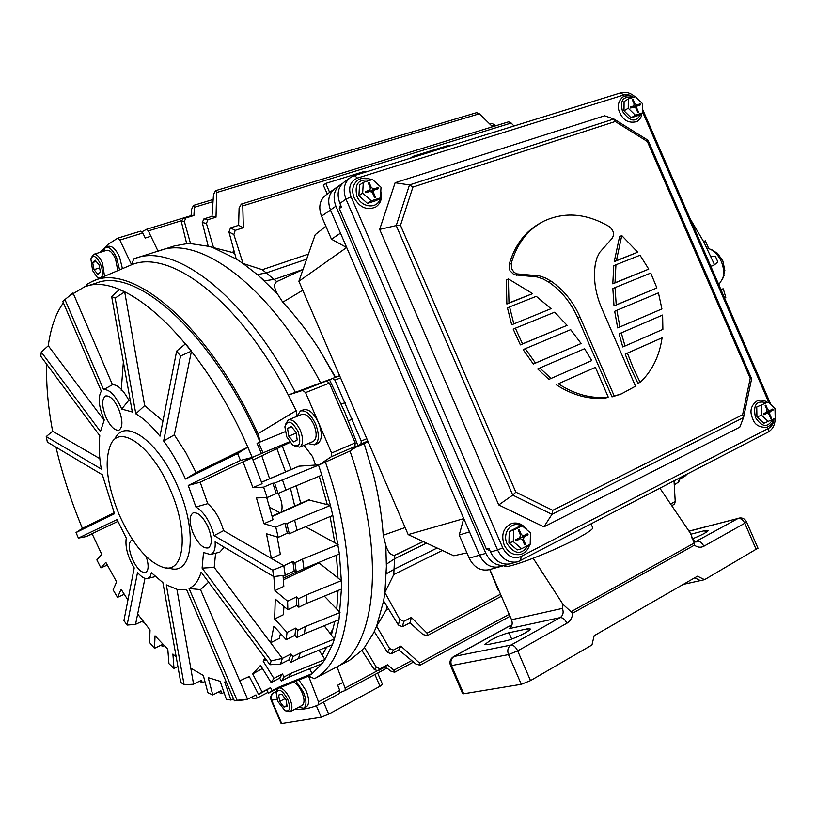 <?xml version="1.0" encoding="UTF-8"?>
<svg xmlns="http://www.w3.org/2000/svg" width="816" height="816" viewBox="0 0 816 816"><rect width="100%" height="100%" fill="white"/><g stroke="black" fill="none" stroke-linecap="round" stroke-linejoin="round"><path stroke-width="1.22" d="M302.991 269.576L276.736 281.622C273.768 283.713 273.952 287.742 277.277 293.699L258.325 275.4L243.046 263.486L233.866 234.549L235.202 230.336L243.341 227.746L242.78 205.897L241.291 204.112L239.088 208.08L238.619 225.328L230.479 227.909L228.939 231.938L236.212 258.988L213.649 247.962L206.417 223.421L207.947 219.688L216.016 217.189L216.648 192.525L215.516 190.699L213.496 194.565L211.987 216.373L203.929 218.872L202.266 222.513L208.233 246.259L190.546 243.617L184.324 221.391L185.936 217.933L193.922 215.485L194.392 207.295L193.484 205.418L191.678 209.161L191.056 215.812L183.09 218.249L181.376 221.697L186.68 243.709L174.318 245.953L157.59 251.338M150.827 236.303L148.39 230.877L146.635 229.255L142.035 231.754M413.273 157.284L412.886 156.397L449.239 145.115L449.626 146.003M476.666 112.69L479.318 113.781L492.578 126.755M208.233 246.259L231.887 252.338L234.202 251.583M234.722 253.48L231.887 252.338M276.736 281.622L262.313 269.698L308.407 254.092M258.325 275.4L257.458 274.604L266.434 272.86L306.632 259.172M260.804 277.634L264.404 280.837L274.217 279.378L303.032 269.453M340.099 692.57L345.148 690.499L345.168 688.01L342.883 682.451M390.68 671.038L385.376 666.825L378.012 670.772L374.299 669.579L361.855 650.423L364.477 647.414L376.462 667.427L380.123 668.712L387.498 664.765L393.853 670.191L394.597 672.262L390.68 671.038M364.477 647.414L373.697 632.808L376.625 626.168L386.131 610.184L388.508 608.971M386.131 610.184L387.263 606.931M498.974 590.6L498.443 590.733L489.763 569.537M400.891 646.119L398.81 649.852L415.874 664.04L420.016 665.203L419.465 663L400.891 646.119L393.414 650.077L389.609 648.536L376.625 626.168L383.612 600.953L384.897 592.549L393.771 574.566L442.364 550.453M426.564 543.13L394.689 558.725L386.539 564.101L384.897 592.549L399.748 619.354L403.787 621.374L411.366 617.426L427.043 633.175L427.309 635.623L422.974 634.511L409.979 622.781L402.41 626.729L398.371 625.005L383.612 600.953M671.721 505.665L674.567 504.145L675.22 501.503L674.036 480.991M393.771 574.566L394.74 555.247L423.259 541.6M386.458 568.742L385.815 545.384C388.008 552.238 390.976 555.523 394.74 555.247M373.626 475.473L364.201 443.649L373.626 475.473C378.706 496.118 381.919 516.049 383.255 535.245L385.815 545.384M363.905 443.761L355.776 447.27M294.433 709.481C302.991 709.767 310.967 708.227 318.383 704.84L318.495 701.842L308.57 676.076L312.14 673.628L279.266 686.95L275.696 689.438L308.57 676.076L314.425 678.688L336.998 666.856C376.492 646.303 386.039 553.738 349.993 451.044L318.536 465.161L274.604 483.092L278.103 493.496L276.298 493.558L272.799 483.184L263.619 487.142L267.128 497.566L276.298 493.558M260.304 441.935L257.958 433.704L296.157 410.672L288.303 395.015L329.419 379.593L323.554 381.919L326.614 380.939L329.389 383.112L355.184 442.904L354.909 446.546L352.186 448.321L357.989 445.822L349.993 451.044C386.039 553.738 376.492 646.303 336.998 666.856L349.636 660.246L361.855 650.423M398.81 649.852L391.354 653.81L387.518 652.433L374.269 631.604M678.779 481.868L674.281 484.888M410.305 158.212L412.886 156.397M508.674 121.839L511.163 123.032L513.988 126.001M236.212 258.988L243.046 263.486L262.313 269.698M327.308 194.024L323.299 185.212L325.768 183.416L365.038 171.227L365.435 172.145M386.437 572.526L386.427 573.74L394.22 569.211L437.111 548.026M357.908 445.607L360.947 444.026L361.243 441.079L334.948 380.134L332.673 378.43L329.521 379.797M335.243 377.41L319.178 349.238L335.539 377.288M368.087 441.67L364.201 443.649M190.546 243.617L186.68 243.709M160.242 250.41C201.052 235.11 271.657 288.242 320.423 382.49C271.657 288.242 201.052 235.11 160.242 250.41L133.773 258.845L131.6 264.751L92.932 281.204M277.277 293.699L282.754 302.195C295.606 315.935 307.744 331.612 319.178 349.238M243.341 227.746L238.619 225.328M216.016 217.189L211.987 216.373M193.922 215.485L191.056 215.812M411.366 617.426L409.979 622.781M387.498 664.765L385.376 666.825M329.633 192.382L325.768 183.416M515.365 328.195L522.526 343.893L520.384 344.882L567.079 325.349L554.686 312.181L515.365 328.195L513.244 329.215L520.384 344.882M633.083 367.577L640.142 382.367L637.888 383.255L630.829 368.485L625.168 354.103L662.082 337.814L627.412 353.165L633.083 367.577M511.734 268.964L514.049 272.238L516.712 273.87L539.284 275.849L545.302 277.889L551.075 281.132C563.652 289.915 573.25 301.777 579.87 316.72L614.234 396.025L621.353 393.893L635.511 386.203L601.494 307.754C595.19 292.801 593.15 278.144 595.374 263.792L596.955 257.805L599.536 252.552L612.102 238.415C614.601 234.202 613.642 230.245 609.226 226.552C586.265 213.211 564.295 211.487 543.334 221.391C527.697 229.694 516.987 243.688 511.224 263.374L511.734 268.964M540.59 222.901C525.29 231.265 514.804 245.126 509.133 264.496L509.929 270.698L514.049 274.747L537.152 276.95L543.16 278.98L548.933 282.214C561.5 290.975 571.088 302.818 577.687 317.73L611.99 396.892L620.456 394.24M539.835 368.016L537.673 368.954L548.872 379.379L551.055 378.461L591.763 360.601L584.572 348.718L539.835 368.016L551.055 378.461M511.683 324.788L551.014 308.693L536.275 296.33L509.582 306.908L507.47 307.958L511.683 324.788L551.014 308.693M556.124 384.683C572.73 395.413 589.346 399.83 605.982 397.943L608.226 397.076L595.415 367.343L558.307 383.775C574.933 394.536 591.58 398.963 608.226 397.076M619.058 333.846L622.771 346.953L625.005 346.015L662.878 329.389L662.612 315.047L619.058 333.846M615.05 287.599L612.847 288.64L614.009 305.908L656.9 287.956L650.75 273.054L615.05 287.599L616.223 304.898L614.009 305.908M621.751 235.549L619.568 236.671L614.224 261.681L637.714 252.205L621.751 235.549L616.417 260.6L614.224 261.681M615.937 264.782L613.744 265.863L612.796 283.835L648.73 269.127L640.009 255.245L615.937 264.782L614.999 282.785L612.796 283.835M616.896 310.294L614.683 311.294L617.671 327.92L661.919 308.948L658.441 292.883L616.896 310.294L619.885 326.941L617.671 327.92M508.399 278.909L506.297 280.01L506.869 304.011L532.613 293.627L508.399 278.909L508.97 302.94L506.869 304.011M525.28 348.687L523.138 349.666L533.327 364.028L581.114 343.536L570.69 329.654L525.28 348.687L535.49 363.069L533.327 364.028M633.685 97.257L628.759 94.819L623.975 94.901L357.49 178.082C350.135 181.376 347.993 187.629 351.064 196.819L502.727 547.842C507.358 556.451 513.458 559.337 521.036 556.492L520.741 560.653L510.622 563.774C502.013 565.345 495.302 561.428 490.508 552.024L488.917 548.342L486.377 549.086L339.293 208.57L341.486 207.05L339.905 203.388C336.467 193.933 338.059 186.68 344.689 181.631L349.585 178.112M552.748 510.316L742.611 414.763L750.22 378.318L647.343 141.515L615.254 121.502L613.856 118.993L409.479 184.936L412.927 187.078L400.483 225.349L396.229 225.573L409.489 184.936L395.117 182.743L379.664 229.398L396.219 225.573L512.744 495.108L498.749 504.941L543.925 526.861L551.963 514.345L512.744 495.108L515.834 492.16L552.748 510.316L551.973 514.335L743.529 417.598L739.806 427.135L543.925 526.861M379.664 229.398L498.749 504.941M743.529 417.588L742.611 414.763M613.856 118.993L604.615 115.79L395.117 182.743M486.377 549.086L489.967 550.78M340.558 204.898L339.293 208.57M750.22 378.318L751.628 378.767L743.631 417.119M647.343 141.515L647.894 140.24M614.234 396.025L611.99 396.892M616.417 260.6L637.714 252.205M614.999 282.785L648.73 269.127M616.223 304.898L656.9 287.956M619.885 326.941L661.919 308.948M621.282 332.877L625.005 346.015M627.412 353.165L625.168 354.103M640.142 382.367C652.076 371.117 659.389 356.266 662.082 337.814M595.415 367.343L558.307 383.775M522.526 343.893L567.079 325.349M509.582 306.908L513.805 323.758M508.97 302.94L532.613 293.627M535.49 363.069L581.114 343.536M325.859 226.246L315.211 234.671L298.891 281.275L408.184 534.613L453.818 555.767L466.905 552.881M346.708 247.564L331.459 239.2L340.496 233.162L469.506 531.879L459.214 535.072L463.733 518.517M298.891 281.275L346.647 247.503M408.184 534.613L463.723 518.65M342.22 183.661L340.68 184.508C334.06 189.536 332.469 196.768 335.896 206.193L485.857 553.37C490.63 562.734 497.311 566.63 505.91 565.06L508.174 564.213M331.459 239.2L321.524 216.199C318.138 206.846 319.76 199.675 326.39 194.677L334.172 189.169M469.2 558.185L479.563 555.176C484.316 564.488 490.977 568.364 499.545 566.794L489.182 569.69C480.604 571.302 473.943 567.467 469.2 558.185L459.214 535.072M775.2 418.322L774.986 408.49L768.121 402.043L756.748 406.99L756.932 416.843L763.827 423.28L775.2 418.322M768.121 402.043L756.748 406.99M761.44 405.409L761.634 415.283L756.932 416.843M761.634 415.283L768.539 421.75M773.16 410.02L772.732 409.04L769.488 410.683L767.754 409.581L765.847 405.175L765.153 405.532L767.06 409.938L766.612 412.151L763.48 413.743L763.909 414.722L767.173 413.08L768.907 414.171L770.824 418.577L771.508 418.22L769.6 413.824L770.049 411.601L773.16 410.02L768.448 411.58L768.233 411.091M764.776 413.865L768.448 411.58M770.773 418.465L771.508 418.22M380.429 197.88L381.021 187.231L372.484 179.5L363.304 182.396L359.53 185.038L358.897 195.707L367.475 203.419L376.615 200.45L380.429 197.88L371.28 200.848L367.475 203.419M363.304 182.396L362.671 193.096L358.897 195.707M362.671 193.096L371.28 200.848M378.461 188.68L377.981 187.578L373.708 188.935L371.321 187.598L369.179 182.631L368.22 182.937L370.372 187.904L369.872 190.118L365.272 191.627L365.752 192.739L370.056 191.362L372.443 192.698L374.595 197.666L375.544 197.36L373.391 192.392L373.891 190.179L378.461 188.68M374.564 189.914L377.981 187.578M368.342 183.212L369.179 182.631M369.271 191.617L368.302 191.209M373.606 190.373L370.688 191.301M642.498 112.904L642.518 103.663L635.45 96.696L628.3 98.95L624.077 101.572L624.005 110.823L631.115 117.779L638.234 115.474L642.498 112.904L635.368 115.219L631.115 117.779M628.3 98.95L628.238 108.232L624.005 110.823M628.238 108.232L635.368 115.219M640.55 104.846L640.132 103.877L636.806 104.938L634.858 103.714L632.961 99.328L632.216 99.562L634.124 103.948L633.767 105.886L630.238 107.039L630.666 108.018L634.012 106.947L635.96 108.171L637.857 112.557L638.602 112.312L636.694 107.936L637.051 105.988L640.55 104.846M635.96 106.651L640.132 103.877M632.288 99.736L632.961 99.328M632.063 107.569L631.441 107.314M635.888 106.468L634.511 106.906M530.186 544.303L530.461 532.889L522.199 525.83L517.834 527.156L509.245 531.471L508.929 542.895L517.232 549.943L521.628 548.699L530.186 544.303M522.199 525.83L513.611 530.155L509.245 531.471M513.611 530.155L513.295 541.62L508.929 542.895M513.295 541.62L521.628 548.699M528.085 534.776L527.605 533.674L523.372 535.796L521.322 534.613L519.16 529.615L518.272 530.063L520.424 535.061L519.741 537.673L515.712 539.713L516.191 540.835L520.455 538.682L522.505 539.876L524.668 544.874L525.565 544.415L523.403 539.417L524.086 536.816L528.085 534.776L523.546 535.735M518.894 539.141L523.688 536.071M524.596 544.69L525.565 544.415M520.22 538.784L516.324 539.917M504.706 565.386L504.747 565.488C501.218 571.139 548.505 553.707 576.239 538.958C586.52 533.531 592.059 529.88 592.844 528.003L592.528 527.258M706.931 248.044L710.501 249.308C715.122 251.746 718.723 255.816 721.303 261.518C723.792 267.515 724.292 273.136 722.792 278.389L718.804 284.702M710.981 249.563L717.488 253.256L722.843 260.957L724.843 270.473L722.976 277.96M318.434 464.865L315.557 465.049L312.548 456.583L304.011 445.322M77.204 535.327L78.407 538.091L117.025 519.588L126.327 538.183L126.133 539.06C125.225 547.536 127.918 557.155 134.222 567.916L123.92 620.578L127.102 625.076L137.537 572.506C141.413 577.055 144.779 579.054 147.655 578.513L150.124 576.677L151.429 572.761L162.894 582.634L180.744 682.319L184.1 684.746L166.291 584.858L177.358 589.468L186.507 589.427L234.386 700.862L237.109 700.312L189.077 588.53C194.626 586.01 198.655 580.533 201.144 572.108L269.974 664.734L271.177 660.889L202.113 568.12L203.51 552.514L210.314 554.513C213.996 553.391 215.597 549.137 215.128 541.773L273.676 576.565L272.728 570.211L214.129 535.633C210.151 521.536 204.082 511.989 195.911 506.991L188.241 485.449L240.485 460.408L237.548 453.584L185.487 479.033C179.081 464.804 171.799 452.115 163.659 440.987L180.54 355.98L176.644 351.074L159.987 436.193C151.735 425.891 143.667 418.435 135.803 413.814L115.158 298.075L111.649 296.534L132.325 411.978L121.686 409.061L121.064 407.561C115.219 395.158 109.405 389.181 103.622 389.63L64.943 299.584L62.771 301.41L101.327 391.16C97.787 397.27 98.756 406.878 104.254 419.975L100.45 431.531L41.279 352.053L40.8 356.306L99.787 435.703C98.634 445.363 99.134 456.481 101.296 469.067L46.226 436.58L47.338 442.068L102.377 474.779L114.515 513.733L76.031 532.552L77.204 535.327M92.198 534.001L85.966 536.622L78.407 538.091M132.631 539.845L131.641 540.09C128.275 542.793 128.5 549.076 132.294 558.919C136.955 568.701 141.454 573.199 145.768 572.404C148.716 570.323 148.869 565.07 146.248 556.645M193.229 533.511C198.319 544.099 203.378 548.882 208.406 547.852C212.313 544.792 212.242 537.928 208.182 527.279C203.062 516.701 198.023 511.918 193.055 512.917C189.088 515.987 189.149 522.862 193.229 533.511M206.611 523.994L209.386 530.4M210.314 554.513L219.739 552.167L224.267 547.21M105.886 417.088C110.323 426.482 114.699 430.838 119.014 430.134C122.961 427.166 122.859 420.148 118.687 409.051C114.24 399.667 109.885 395.321 105.611 395.995C101.612 398.983 101.704 406.011 105.886 417.088M130.244 400.34L128.826 400.238L121.686 409.061M128.826 400.238C123.196 389.803 117.749 384.622 112.475 384.724L103.622 389.63M170.32 489.845C152.694 447.545 120.972 424.004 111.17 443.588C103.907 459.796 106.559 483.48 119.136 514.651C132.661 544.435 147.472 562.051 163.567 567.497C184.61 573.781 189.22 532.45 170.32 489.845M166.219 567.875L170.34 568.466C192.627 575.127 197.717 531.583 177.776 486.642C159.181 442.007 125.603 417.374 115.229 438.11M269.617 478.727L261.803 455.797M319.25 476.187L327.298 504.614L308.458 499.933L272.105 516.12M330.092 516.599L334.846 542.752L305.531 526.789M336.416 555.186L337.997 578.003L318.577 562.55M338.038 590.498L336.763 609.103L324.34 596.129M334.856 621.384L331.378 635.052L324.197 625.739M326.655 647.088L322.198 655.166L319.036 650.189M310.672 668.294L309.57 668.743M261.457 453.584L257.071 443.394L258.621 442.629L263.017 452.839L252.215 457.429L250.043 452.309C203.572 342.179 125.236 269.963 84.517 286.865L69.554 295.79M63.383 302.828C55.712 313.589 50.674 327.91 48.256 345.79M46.716 364.273C46.063 384.734 48.042 407.041 52.632 431.205L99.848 458.653M56.008 447.219C62.291 474.259 71.094 501.299 82.396 528.34M260.09 442.027C213.527 335.019 136.976 266.465 96.502 283.009L84.517 286.865M262.436 668.508L252.715 673.904L262.12 692.029L270.535 687.664L258.611 694.508L262.12 692.029M283.04 575.474L283.815 586.378L274.951 590.611L287.599 601.208L296.473 596.904L296.708 605.421L287.864 609.746L287.599 601.208M283.937 606.431L283.397 614.713L274.645 619.007L287.038 632.441L295.8 628.075L294.933 635.317L286.202 639.693L287.038 632.441M280.52 633.491L279.266 638.418L270.626 642.733L214.21 567.385L215.587 553.197M243.178 461.744L252.215 457.98L262.079 483.704L252.95 487.631L263.619 487.142M266.699 497.576L273.044 519.649L263.986 523.699L275.777 527.187L284.866 523.087L287.334 533.225L278.266 537.356L275.777 527.187M277.124 537.01L280.347 554.309L271.391 558.46L223.574 530.635C220.126 518.762 214.853 509.776 207.743 503.666L200.195 482.215L243.035 461.815L252.95 487.631M107.263 565.08L100.898 567.854L96.859 559.919L101.745 554.339L92.075 533.705L117.861 521.434M124.246 594.313L117.545 597.332L113.098 589.917L116.637 581.859L105.825 562.336L100.898 567.854M142.861 620.976L135.517 624.352M164.22 645.68L162.384 646.568L162.486 644.497L154.499 648.312L149.522 642.457L150.042 629.942L137.659 614.02L144.962 578.35M177.929 666.55L174.002 668.477L168.932 663.653L167.8 649.25L155.05 635.797L154.499 648.312M204.908 681.442L202.133 682.829L201.674 680.177L193.535 684.175M224.012 692.458L221.656 693.661L220.912 690.795L212.772 694.936L207.876 692.682L203.337 675.464L190.781 668.182L176.939 589.376M233.488 698.792L230.969 700.087L226.389 699.322L220.147 681.309L208.213 677.647L212.772 694.936M268.117 692.315L257.244 697.966L255.938 694.916L247.625 699.22L243.474 699.995L247.625 699.22M332.398 644.742L334.427 639.01L300.308 652.851L298.391 658.604L332.398 644.742L324.962 659.522L322.034 663.673L288.64 677.249L291.455 673.108L284.192 676.852L281.408 680.993L279.633 678.137L282.407 673.985L273.88 678.382L271.136 682.523L279.633 678.137M322.198 655.166L324.962 659.522L291.455 673.108M290.986 653.993L289.109 659.756L280.5 664.153L282.346 658.39L290.986 653.993L292.954 656.605L291.067 662.357L289.109 659.756M341.425 589.111L341.333 580.666L306.163 595.007L306.367 603.503L341.425 589.111L338.997 619.681L304.439 633.818L305.337 626.586L297.881 630.319L297.014 637.551L294.933 635.317M336.763 609.103L340.017 612.49L305.337 626.586M332.806 515.467L330.449 505.451L294.607 520.169L297.044 530.298L332.806 515.467L339.385 553.962L303.919 568.599L302.593 559.103L294.933 562.703L296.29 572.21L294.199 570.996L292.832 561.49L283.846 565.702L285.233 575.239L294.199 570.996M334.846 542.752L338.15 544.558L302.593 559.103M99.991 252.389L108.222 244.249L117.718 238.16L119.83 240.057L131.6 264.751C170.432 248.543 239.659 301.022 288.303 395.015L302.787 390.385L305.561 392.608L331.602 453.023L331.367 456.685L318.536 465.161L321.83 475.106L285.906 490.09L282.428 479.726M226.338 682.135L224.706 681.992L230.969 700.087M184.1 684.746L193.596 684.216M127.102 625.076L135.538 624.373M127.949 600.015L121.125 589.325L117.545 597.332M176.215 656.982L172.9 654.044L174.002 668.477M278.266 537.356L266.475 533.776L271.391 558.46L283.805 565.682L285.192 575.219L286.447 576.759M267.128 497.566L256.438 497.933L263.986 523.699M273.829 576.545L274.951 590.611M286.202 639.693L273.87 626.26L270.626 642.733L282.305 658.339L280.5 664.153M287.864 609.746L275.257 599.107L274.645 619.007M272.728 570.211L283.846 565.702M258.611 694.508L249.257 676.464L239.72 680.83L200.522 589.611L208.641 582.196M271.136 682.523L260.488 665.377L252.715 673.904M264.925 657.931L263.18 661.164L273.88 678.382M271.177 660.889L282.346 658.39M336.998 666.856L342.975 682.411L337.712 685.205L339.742 690.469L339.65 693.427L318.444 704.81L339.65 693.427M257.958 433.704C208.61 325.064 130.652 260.324 91.504 281.816L86.435 284.57L85.823 286.447M314.425 678.688C353.257 658.502 361.886 565.488 325.278 461.723M321.83 475.106L330.449 505.451L327.298 504.614M339.385 553.962L341.333 580.666L337.997 578.003M338.997 619.681L334.427 639.01L331.378 635.052M322.034 663.673L312.14 673.628L309.723 669.038M295.402 392.404C246.289 297.044 176.021 242.995 135.925 258.101M117.82 238.139L140.709 231.122L142.831 232.999L145.238 238.027L150.919 236.273L158.018 251.114M202.113 568.12L214.21 567.385M189.077 588.53L200.522 589.611M195.911 506.991L207.743 503.666M200.195 482.215L188.241 485.449M185.487 479.033L196.054 472.586L185.813 452.625L174.328 434.857L163.659 440.987M162.965 420.974L144.667 405.603L135.803 413.814M196.054 472.586L247.789 447.219L252.195 457.45L243.035 461.815M252.215 457.429L240.485 460.408M114.118 512.785L82.416 528.329L76.031 532.552M104.091 420.291L48.287 345.76L41.279 352.053M70.339 295.137L73.032 292.924L112.475 384.724M111.649 296.534L119.391 289.578L124.685 291.863L144.667 405.603M176.644 351.074L185.589 343.791L191.464 351.135L174.328 434.857M357.989 445.822L344.801 412.172L329.419 379.593M278.246 493.435C281.938 500.993 282.948 507.205 281.255 512.05M247.789 447.219L237.548 453.584M64.943 299.584L73.032 292.924M180.54 355.98L191.464 351.135M115.158 298.075L124.685 291.863M193.586 684.175L190.781 668.182M223.574 530.635L214.129 535.633M273.676 576.565L285.192 575.219M234.386 700.862L243.474 699.995M239.72 680.83L247.595 699.169L237.109 700.312M269.974 664.734L280.459 664.112M135.548 624.352L137.659 614.02M46.226 436.58L52.652 431.195M85.966 536.622L92.075 533.705M296.157 410.672L296.912 416.109M257.244 697.966L253.093 698.792L252.246 696.823M275.696 689.438L268.556 693.151L266.995 690.152M272.799 483.184L274.604 483.092M315.557 465.049L298.85 466.191L261.548 482.185M290.057 442.425L253.031 459.938M263.017 452.839L289.558 441.782M296.473 596.904L298.605 598.679L298.84 607.196L296.708 605.421M306.163 595.007L298.605 598.679M303.919 568.599L296.29 572.21M266.189 659.644L263.18 661.164M282.407 673.985L284.192 676.852M298.391 658.604L291.067 662.357M143.32 621.557L143.147 622.384L142.31 621.231M143.749 622.108L143.147 622.384M304.439 633.818L297.014 637.551M300.308 652.851L292.954 656.605M297.044 530.298L289.333 533.827L287.334 533.225M279.725 512.734L269.627 507.226M292.832 561.49L294.933 562.703M295.8 628.075L297.881 630.319M306.367 603.503L298.84 607.196M270.535 687.664L272.105 690.673L268.556 693.151M279.266 686.95L272.105 690.673M288.64 677.249L281.408 680.993M284.866 523.087L286.865 523.668L289.333 533.827M294.607 520.169L286.865 523.668M285.906 490.09L278.103 493.496M221.656 693.661L218.26 692.141M202.133 682.829L199.716 681.156M162.384 646.568L161.14 645.14M258.621 442.629L285.151 431.715M710.971 256.591L715.459 256.438L717.825 261.885L714.541 264.792L710.828 266.342M690.163 218.8L703.902 242.117L714.541 264.792M724.547 297.922L725.801 297.371L723.292 288.854L721.028 289.833M723.292 288.854L720.783 289.272M495.118 125.97L492.385 123.43L489.957 124.175L492.385 123.43M714.51 264.802L710.879 266.465M679.84 479.165L686.042 475.422L685.746 474.912M681.166 477.962L686.042 475.422M298.044 431.47C291.924 420.944 287.538 419.383 284.866 426.809L286.773 436.886L292.454 444.832C299.696 447.923 301.553 443.476 298.044 431.47M285.386 424.575L288.221 419.924C292.454 419.016 296.504 422.525 300.38 430.45C303.552 438.967 303.317 444.536 299.686 447.148L294.26 445.924M288.344 419.873L301.767 414.416C306.031 413.477 310.09 416.956 313.946 424.83C317.098 433.306 316.843 438.845 313.171 441.476L313.028 441.538M297.208 439.946L296.014 432.194L291.179 426.442L287.558 428.461L288.762 436.183L293.566 441.915L297.208 439.946M296.157 433.112L288.762 436.183M291.516 426.839L287.558 428.461M287.844 699.72C282.336 689.908 278.46 687.776 276.216 693.345L277.94 701.607L284.957 710.654C289.833 712.093 290.802 708.451 287.844 699.72M276.593 691.693L277.736 688.612M279.653 687.837C283.305 688.469 286.732 692.152 289.915 698.873C292.475 705.432 292.577 709.716 290.221 711.736L286.039 711.124M293.78 682.105C296.942 683.89 299.696 687.347 302.032 692.488C304.572 699.006 304.654 703.28 302.267 705.31L302.093 705.401M287.14 706.299L286.069 699.863L281.785 694.232L278.613 695.059L279.694 701.474L283.937 707.084L287.14 706.299M286.997 705.463L283.937 707.084M285.121 698.608L279.694 701.474M101.143 277.695C103.153 274.992 102.928 270.412 100.46 263.956C96.308 256.04 93.106 254.357 90.862 258.886L92.626 270.586L97.206 277.236L99.776 278.276M91.372 257.581L93.707 254.337C96.665 253.949 99.593 256.846 102.49 263.017L104.53 276.247M93.707 254.337L106.733 250.298C109.721 249.9 112.649 252.776 115.535 258.917L117.779 270.575M100.419 272.054L99.042 264.904L95.135 260.141L92.647 262.528L94.034 269.647L97.91 274.411L100.419 272.054M99.613 267.883L94.034 269.647M96.186 261.426L92.647 262.528M102.724 251.542L105.692 247.187L108.569 246.299C112.302 245.8 115.964 249.38 119.575 257.05L122.42 268.586M105.692 247.187C109.415 246.687 113.077 250.277 116.688 257.948L119.554 269.81M298.901 680.024L306.153 690.785C309.325 698.935 309.427 704.279 306.439 706.809L306.214 706.931M295.984 681.207L303.481 692.203C306.653 700.363 306.755 705.697 303.776 708.227L298.442 707.35M300.543 410.948L303.379 409.795C308.703 408.632 313.783 412.967 318.597 422.8C322.534 433.378 322.198 440.303 317.608 443.578L317.424 443.659M296.851 416.415L300.38 411.009C305.704 409.856 310.784 414.191 315.598 424.034C319.535 434.622 319.219 441.558 314.629 444.842L308.142 443.588M703.606 241.536L705.371 240.822L708.727 248.554M382.51 684.338L379.991 686.287L374.921 674.516M323.503 702.086L328.695 714.153L379.991 686.287M328.695 714.153L321.249 717.182L281.163 723.568L271.126 700.23M511.754 625.586L509.48 626.086L454.012 656.482L510.949 645.058L560.174 617.61L509.255 628.595C512.101 626.566 512.866 623.618 511.55 619.742L562.448 608.389L562.948 604.309L571.027 611.725L694.141 543.079L690.775 533.786L659.96 488.305M694.141 543.079L694.375 545.18L572.801 613.102L571.027 611.725M490.467 640.285L484.857 644.446L487.285 644.671L505.757 640.876C512.591 639.652 530.655 630.89 530.267 629.003L527.585 628.789L508.949 632.737C503.605 634.083 497.444 636.602 490.467 640.285M757.952 548.168L704.555 579.686L683.278 584.389M690.805 534.225L704.728 530.635L708.115 530.533C706.656 532.481 701.383 535.255 692.305 538.856M572.801 613.102C572.281 617.773 570.313 621.139 566.916 623.21L517.681 650.882L530.512 680.595L591.957 644.977L594.15 635.705L697.496 576.198L704.555 579.686M533.174 558.277L562.948 604.309M511.55 619.742L489.855 569.507M530.512 680.595L521.291 684.308L508.47 654.616L451.534 665.581L463.692 693.773L521.291 684.308M463.692 693.773L462.601 693.58L450.524 665.591M694.712 577.799L700.403 580.604M121.217 390.405L123.369 361.927M282.305 446.097L291.118 469.506M296.198 485.795L300.727 503.38M191.077 215.659L146.717 229.245M148.39 230.877L181.274 220.779M216.648 192.525L479.318 113.781M345.168 688.01L376.808 671.068M386.937 668.069L345.148 690.489L386.937 668.069M393.853 670.191L411.692 660.572M427.043 633.175L500.524 594.191M670.568 503.972L675.22 501.503M397.433 554.197L423.116 541.528L397.035 554.38M419.465 663L509.215 614.326M194.392 207.295L212.996 201.654M242.78 205.897L511.163 123.032M332.704 378.41L339.609 375.676L332.673 378.43M340.578 377.9L334.948 380.134M360.947 444.026L367.822 441.058M366.802 438.692L361.243 441.079M235.202 230.336L230.479 227.909M233.866 234.549L228.939 231.938M207.947 219.688L203.929 218.872M206.417 223.421L202.266 222.513M185.936 217.933L183.09 218.249M184.324 221.391L181.376 221.697M399.748 619.354L398.371 625.005M403.787 621.374L402.41 626.729M389.609 648.536L387.518 652.433M393.414 650.077L391.354 653.81M380.123 668.712L378.012 670.772M376.462 667.427L374.299 669.579M679.85 477.972L677.892 483.001M282.754 302.195L302.767 290.261M383.255 535.245L405.134 527.544M518.415 274.217L516.304 275.329M615.254 121.502L412.927 187.078M400.483 225.349L515.834 492.16M521.036 556.492L768.784 428.227L768.162 432.072L517.772 561.826C509.123 563.397 502.391 559.45 497.566 549.994L490.508 552.024M502.727 547.842L497.566 549.994L345.994 199.145L339.905 203.388M351.064 196.819L345.994 199.145C342.526 189.618 344.117 182.335 350.768 177.276L354.409 175.573L357.49 178.082M768.784 428.227C771.824 426.503 773.527 423.433 773.884 419.006M768.958 402.818L642.498 111.792M620.486 92.983L623.975 94.901M775.108 418.373C775.159 424.646 772.854 429.216 768.162 432.072L767.846 432.215M511.224 263.374L509.133 264.496M534.429 275.155L532.307 276.247M551.075 281.132L548.933 282.214M579.87 316.72L577.687 317.73M339.507 185.344L335.264 188.394C328.664 193.412 327.073 200.603 330.48 209.967L335.896 206.193M469.506 531.879L479.563 555.176L485.857 553.37M505.91 565.06L499.616 566.783M321.524 216.199L330.48 209.967L340.496 233.162M464.12 519.404L463.58 519.537M766.163 402.706C756.381 400.115 752.831 405.062 755.504 417.568C761.94 427.247 767.611 427.961 772.528 419.699M765.337 413.161L770.049 411.601M768.856 414.069L769.6 413.824M767.02 409.826L767.754 409.581M767.183 411.437L769.355 410.713M370.005 180.285C358.561 178.633 354.205 183.988 356.939 196.33C361.539 208.192 378.349 209.324 380.164 198.064M372.555 192.964L373.391 192.392M366.18 192.607L369.577 190.261M370.474 188.19L371.321 187.598M370.26 191.311L373.708 188.935M632.176 97.726C623.047 95.972 619.813 100.501 622.486 111.313C629.993 121.982 636.123 122.839 640.886 113.873M635.154 107.182L636.847 106.141M636.031 108.344L636.694 107.936M634.185 104.122L634.858 103.714M633.002 107.263L636.806 104.938M521.536 526.034C511.999 520.108 501.728 532.583 507.093 543.833C514.651 554.676 521.74 555.145 528.36 545.241M519.7 538.101L524.086 536.816M522.424 539.702L523.403 539.417M520.353 534.888L521.322 534.613M318.495 701.842L339.742 690.469M331.367 456.685L354.909 446.546M331.602 453.023L355.184 442.904M305.561 392.608L329.389 383.112M302.787 390.385L326.614 380.939M119.83 240.057L142.831 232.999M299.309 466.079L261.569 482.266M319.056 562.887L283.397 579.809M309.468 499.871L272.207 516.477M494.588 124.919L491.64 125.827M276.655 691.254L274.115 692.58L276.44 692.111M277.042 699.19L271.677 700.22L281.765 723.68M321.249 717.182L316.322 705.738M274.115 692.58C271.422 694.365 270.606 696.915 271.677 700.22L271.096 700.159C270.096 696.997 270.994 694.508 273.809 692.692L274.115 692.58M696.038 541.681L697.119 541.273C699.761 541.008 702.005 542.671 703.841 546.251C700.781 547.832 697.629 547.475 694.375 545.18M695.579 541.661L738.082 518.435L689.03 531.216M756.279 549.709L744.794 523.24L703.841 546.251M528.472 630.85L527.585 628.789M511.683 639.081L508.949 632.737M566.916 623.21C564.978 619.354 562.734 617.488 560.174 617.61C563.071 615.519 563.825 612.439 562.448 608.389M451.534 665.581L450.473 665.458C449.279 661.776 450.269 658.859 453.441 656.696L454.012 656.482C451.034 658.573 450.208 661.613 451.534 665.581M508.47 654.616C507.073 650.434 507.899 647.251 510.949 645.058C513.468 644.977 515.712 646.925 517.681 650.882L508.47 654.616M453.574 656.625L508.888 626.311L511.826 625.382M705.605 532.654L704.728 530.635M746.497 521.771L744.794 523.24C742.988 519.731 740.755 518.14 738.082 518.435L688.959 531.114M333.387 627.943L330.337 633.706M323.258 653.443L321.8 654.544M276.899 448.657L285.529 471.903M290.435 488.192L294.709 506.053M146.635 229.255L191.077 215.648M394.597 672.262L413.477 662.062M420.016 665.203L510.051 616.274M427.309 635.623L501.401 596.231M374.36 631.757L373.697 632.808M193.484 205.418L213.149 199.481M215.516 190.699L476.86 112.577M241.291 204.112L508.837 121.747M680.411 477.676L678.626 482.225M635.042 96.829C630.615 92.891 625.903 91.545 620.884 92.8L354.409 175.573L350.768 177.276M642.508 109.12L770.936 404.685M751.628 378.767L743.631 417.17M648.047 140.372L751.577 378.675M614.254 119.218L648.026 140.291M621.353 393.893L619.109 394.76M773.395 419.251C773.119 422.606 770.967 425.289 766.918 427.309C759.278 427.594 754.545 424.718 752.699 418.659C749.272 411.091 750.975 405.022 757.789 400.432C761.848 399.687 764.949 400.35 767.081 402.4M767.173 411.448L769.488 410.683M358.255 179.938C362.324 177.562 366.721 177.521 371.453 179.826M354.144 197.747C351.523 190.822 352.512 185.161 357.122 180.754M371.668 191.709L373.779 190.25M366.364 192.545L369.872 190.118M354.164 197.788C359.672 207.55 366.853 210.64 375.686 207.07C380.786 203.47 382.49 198.206 380.797 191.301M622.996 96.9C627.127 95.288 630.513 95.462 633.155 97.42M619.803 112.669C617.059 107.039 617.947 101.888 622.465 97.237M635.134 107.161L637 106.029M619.813 112.71C623.332 120.625 629.075 123.583 637.021 121.553C640.295 119.034 641.866 116.311 641.743 113.363M504.166 544.935C500.871 534.602 503.411 527.432 511.765 523.433C517.864 522.036 522.974 524.229 527.095 530.012M516.079 539.968L520.455 538.682M504.176 544.966C508.021 552.554 513.539 555.696 520.751 554.401C525.29 552.932 528.258 549.658 529.645 544.578M592.844 528.003L591.141 524.066M724.108 275.329L722.792 278.389M713.633 250.553L710.501 249.308M117.718 238.16L140.709 231.122M147.655 578.513L155.387 576.575M249.339 676.627L247.177 677.729M296.177 572.149L283.274 578.258M345.586 402.421L341.282 404.185M313.171 441.476L299.686 447.148M352.706 418.975L348.422 420.76M302.267 705.31L290.221 711.736M306.439 706.809L303.776 708.227M317.608 443.578L314.629 444.842M276.655 691.203L273.87 692.662M377.645 673.047L382.551 684.43M696.079 541.671L696.201 541.64C696.099 542.915 694.6 541.6 691.703 537.693L691.693 537.683M510.673 625.627L509.011 626.249M758.003 548.291L746.548 521.893C744.916 518.752 742.366 517.487 738.908 518.099"/></g></svg>
